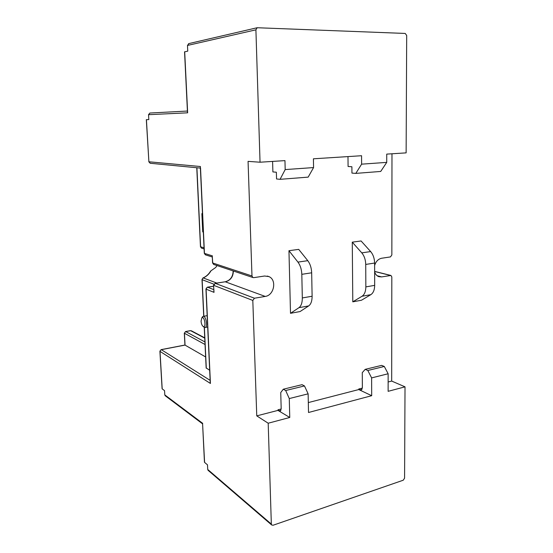 <?xml version="1.0" encoding="UTF-8"?>
<svg xmlns="http://www.w3.org/2000/svg" width="553" height="553" viewBox="0 0 553 553"><rect width="100%" height="100%" fill="white"/><g stroke="black" fill="none" stroke-linecap="round" stroke-linejoin="round"><path stroke-width="0.83" d="M285.68 390.522L283.295 389.215L302.042 384.674L304.482 385.939L308.132 393.833L289.274 398.561L285.68 390.522L304.482 385.939M371.692 395.699L371.623 377.899L367.821 370.489L384.3 366.466L381.639 365.374L365.201 369.356L362.27 372.632L362.374 387.909L361.213 389.983L358.752 389.008L358.759 389.561L371.692 395.699L308.519 412.497L308.132 393.833M365.201 369.356L367.821 370.489M384.3 366.466L388.137 373.759L371.623 377.899M377.118 275.733L381.681 276.901L390.95 275.47L391.821 276.929L391.683 381.072L405.017 386.837L388.13 391.33L388.137 373.759M347.989 156.589L348.086 166.494L351.888 166.75L351.943 173.096L355.793 173.393L361.614 164.165L361.558 155.725L313.413 158.801L313.572 167.573L308.173 177.126L280.067 179.324L276.548 178.958L276.362 172.225L272.892 171.914L272.594 161.414M352.793 301.834L362.042 296.256C364.489 294.597 365.761 291.479 365.844 286.896L374.678 285.362C374.581 289.91 373.296 293.014 370.821 294.666L361.468 300.238L352.793 301.834L352.275 242.159L361.088 240.97L370.641 251.574C373.164 254.56 374.492 258.389 374.616 263.048L365.727 264.431C365.595 259.73 364.275 255.873 361.766 252.859L352.275 242.159M365.844 286.896L365.727 264.431M290.505 313.309L298.959 307.668C301.198 305.989 302.325 302.74 302.318 297.936L312.113 296.235C312.099 301.005 310.959 304.233 308.685 305.913L300.092 311.539L290.505 313.309L288.956 250.696L298.717 249.375L307.779 260.677C310.178 263.864 311.47 267.901 311.671 272.802L301.814 274.329C301.606 269.394 300.314 265.316 297.936 262.101L288.956 250.696M302.318 297.936L301.814 274.329M280.426 410.893L281.187 408.798L280.737 392.568L283.295 389.215M202.592 423.847L204.596 462.405L207.499 464.866L207.721 469.462L271.336 524.078L268.191 423.218L289.758 417.48L277.979 410.395L277.965 409.808L279.611 410.796L280.862 410.471M289.758 417.48L289.274 398.561M280.198 410.948L279.611 410.796M280.067 179.324L285.182 169.584L313.572 167.573M212.297 256.723L212.732 262.993L251.981 275.975L248.062 161.372L260.041 162.216L284.961 160.619L285.182 169.584M260.041 162.216L255.908 29.834L257.152 27.733L405.225 33.443L406.69 35.489L406.13 152.87L386.734 154.114L386.734 162.382L380.72 171.444L355.793 173.393M361.614 164.165L386.734 162.382M374.678 285.362L374.616 263.048M312.113 296.235L311.671 272.802M358.752 389.008L362.367 388.075M277.965 409.808L281.187 408.971M271.336 524.078L271.634 524.942L273.03 525.26L403.255 480.211L404.582 478.158L405.017 386.837M391.683 381.072L388.13 381.985M277.979 410.395L256.758 415.87L268.191 423.218M358.759 389.561L308.311 402.577M381.681 276.901L378.895 276.7C376.876 275.968 375.452 274.392 374.637 271.965M374.623 265.468C375.95 261.382 378.293 258.97 381.653 258.244L390.466 256.91L391.849 254.954L391.98 153.775M251.981 275.975L252.915 277.537L253.772 277.654L264.583 276.016L268.855 276.576C277.067 279.721 274.177 295.399 265.212 296.422L254.463 298.219L252.811 300.431L256.758 415.87M252.811 300.431L213.714 285.341L215.248 283.343L213.548 285.244L214.025 292.35L213.548 285.12M213.838 291.728L213.811 291.113M225.119 281.795L215.02 283.33M210.223 382.206L210.43 383.457L160.004 351.383L162.195 388.89L164.545 390.625L164.787 394.883L202.702 423.356M187.46 111.837L187.654 112.812L148.536 114.692L149.863 113.033L187.426 111.042L149.863 113.033M165.402 395.886L164.787 394.883M184.55 51.871L187.757 51.132L187.481 45.443L188.843 43.597M146.421 119.662L148.888 161.773L146.324 119.669L148.819 119.586L148.536 114.692M209.677 370.254L206.145 367.925M205.633 356.955L184.916 345.037M202.446 213.05L201.873 213.734L202.716 231.894L203.317 232.053M202.481 213.866L201.873 213.734M201.064 321.155C201.292 323.754 201.99 325.517 203.151 326.443C206.532 328.406 204.575 315.535 201.852 317.878L201.064 321.155M201.9 317.802L203.221 316.357C206.186 315.887 207.969 327.625 204.921 327.528L203.608 326.83M217.018 265.558L215.732 267.445L210.97 270.804C209.096 274.122 206.511 276.5 203.214 277.945L216.79 283.06M208.274 470.465L207.721 469.462M204.596 462.405L204.444 462.004M210.513 271.246L210.97 270.804M200.525 167.849L204.451 253.385L212.421 255.88M361.766 252.859L370.641 251.574M370.821 294.666L362.042 296.256M297.936 262.101L307.779 260.677M308.685 305.913L298.959 307.668M360.563 389.865L361.966 389.499M214.025 292.35L206.096 289.157L210.43 383.457M390.453 275.435L374.637 271.475M255.908 29.834L187.481 45.443M184.695 51.782L187.654 112.812M150.285 163.266L148.888 161.773L200.463 166.529M233.352 271.011C233.2 276.825 230.532 280.426 225.341 281.816L265.212 296.422M233.172 270.949C232.937 276.811 230.276 280.426 225.182 281.788L215.248 283.343L254.463 298.219M213.817 284.152L202.149 279.687L203.863 316.24M204.389 327.431L206.297 368.215M205.045 344.505L184.432 333.259L185.048 345.093L161.31 349.676L210.14 380.374M196.909 167.753L200.608 246.776L204.043 247.806M204.748 338.159L190.633 330.68L185.704 331.586L204.928 341.948M213.596 286.274L207.603 287.194L213.741 289.634M196.764 167.739L200.463 246.707L201.513 248.152L200.456 246.624M213.935 264.528L212.566 262.903L213.624 264.424L252.915 277.537M204.098 248.933L201.769 248.228M212.559 262.799L212.276 256.322M205.668 254.912L204.299 253.309L205.37 254.815L212.311 257.007M204.292 253.212L200.331 167.034M191.324 330.756L204.734 337.855M185.497 331.558L184.432 333.259L185.552 331.551L190.426 330.653M159.893 351.169L161.151 349.627L184.93 345.037L184.308 333.051M201.997 279.5L202.965 277.959M162.098 388.773L159.9 351.279L161.103 349.641M205.937 288.936L207.168 287.332M267.286 276.071L268.855 276.576M207.168 315.666L203.221 316.357M207.686 327.023L205.149 327.494M203.151 326.443L204.202 327.335M201.852 317.878L202.578 316.641M257.152 27.733L188.566 43.659M184.55 51.823L187.481 112.307M148.792 161.759L150.195 163.259L200.38 168.091M210.61 271.081C208.73 274.26 206.207 276.541 203.048 277.924L202.004 279.597L203.725 316.268M204.244 327.355L206.151 368.077M213.596 286.226L207.444 287.166L205.944 289.053L210.251 382.828M202.585 423.626L204.451 462.218M165.119 395.671L202.592 423.875M271.634 524.942L207.997 470.237M374.637 271.385L390.819 275.435"/></g></svg>
